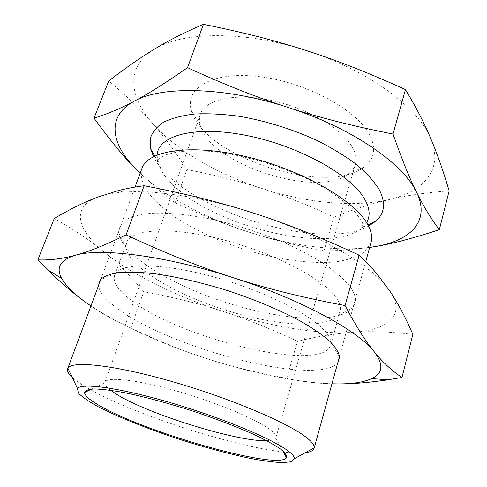 <?xml version="1.0" encoding="UTF-8"?>
<svg xmlns="http://www.w3.org/2000/svg" width="487" height="487" viewBox="0 0 487 487"><rect width="100%" height="100%" fill="white"/><g stroke="black" fill="none" stroke-linecap="round" stroke-linejoin="round"><path stroke-width="0.37" stroke-dasharray="2.44 1.83" d="M371.051 242.435L364.806 251.785C357.592 256.692 347.876 260.058 335.659 261.896C309.641 264.289 275.66 259.303 242.459 248.875C217.269 240.389 194.983 229.943 175.594 217.525C163.833 209.16 154.495 200.681 147.579 192.079L141.528 179.673L141.936 168.429M266.699 440.711C271.837 440.577 274.869 439.645 275.794 437.91L275.928 437.563C276.506 435.585 274.37 432.797 269.524 429.199C255.407 418.643 214.219 401.598 174.803 390.519C135.337 379.385 106.556 376.536 104.942 382.338L104.851 382.697C104.583 384.645 106.495 387.171 110.586 390.288M352.363 147.159C355.851 153.472 356.855 159.164 355.382 164.235C354.299 167.851 352.083 170.967 348.735 173.585C318.425 199.305 209.848 164.235 200.309 125.646C199.122 121.561 199.146 117.738 200.388 114.177C205.228 99.506 234.521 92.658 270.754 100.298C306.956 107.828 342.221 128.617 352.363 147.159M369.858 135.234C357.464 110.08 305.69 81.889 258.719 76.562C211.668 70.999 184.068 88.33 191.513 110.969C203.718 157.015 327.617 197.034 364.453 166.828C374.46 159.066 376.262 148.535 369.858 135.234M305.404 452.648C300.108 453.257 293.028 453.062 284.152 452.058M283.379 451.966C232.08 446.135 135.496 414.936 90.472 389.661M89.797 389.277C82.011 384.907 76.149 380.919 72.21 377.328M368.58 226.096C318.875 253.094 178.017 207.596 153.496 156.625M140.11 173.36L161.818 192.7L175.156 202.769C201.515 215.071 225.785 224.757 247.968 231.824C217.786 222.035 190.788 209.453 166.98 194.082C156.802 187.428 147.859 180.488 140.14 173.275M369.676 247.408C359.193 248.747 347.876 249.143 335.732 248.589C307.431 247.128 278.174 241.54 247.968 231.824C270.096 239.068 295.445 245.411 324.019 250.854L340.73 250.482L369.651 247.499M175.156 202.769L186.886 169.592C175.551 151.993 164.113 136.597 152.577 123.394C141.34 110.239 126.736 96.085 108.759 80.927M324.019 250.854L333.912 217.074C307.735 204.936 283.757 195.397 261.976 188.457C240.249 181.347 215.224 175.052 186.886 169.592M449.142 190.867C425.699 192.645 405.574 195.585 388.76 199.676C371.684 203.639 353.404 209.44 333.912 217.074M306.493 50.624C368.519 70.305 418.79 107.986 430.758 138.558C443.894 169.549 423.495 191.841 388.76 199.676C353.915 207.766 306.268 202.787 261.976 188.457C217.671 174.169 176.111 150.337 152.577 123.394C128.994 96.718 125.488 66.707 154.269 49.254C181.858 31.46 244.675 30.304 306.493 50.624M334.794 295.926C339.561 302.019 341.32 307.248 340.072 311.613L338.063 315.418C325.535 329.821 272.89 325.493 222.949 309.288C172.964 293.217 127.734 265.932 125.993 246.921L126.59 242.66C130.839 229.231 169.092 226.248 219.607 238.873C270.078 251.395 320.19 276.926 334.794 295.926M349.721 286.058C344.23 279.453 336.444 272.525 326.351 265.281C315.034 257.982 301.977 250.872 287.19 243.95C263.577 233.723 239.087 225.645 213.732 219.716C189.26 214.572 167.358 212.448 150.361 213.379C139.988 214.523 131.819 216.666 125.853 219.795C121.208 223.405 118.798 227.697 118.621 232.658C121.123 254.579 170.773 284.773 225.213 302.281C279.605 319.929 337.534 324.476 352.393 308.168C357.19 302.591 356.301 295.225 349.721 286.058M129.28 298.756C176.945 337.972 322.059 373.882 330.624 345.265L330.91 342.562C330.752 339.202 328.731 335.318 324.847 330.91C310.097 313.878 262.268 290.106 212.819 276.683C163.334 263.181 123.546 262.773 115.918 273.122L114.573 275.478C112.734 281.894 117.641 289.655 129.28 298.756M337.747 362.827C316.818 387.202 168.246 348.041 116.283 307.614C105.186 299.322 99.263 291.969 98.52 285.559M331.945 383.811C295.268 382.021 253.617 373.639 206.999 358.669C160.43 343.542 121.744 325.973 90.953 305.97M90.947 305.994C103.232 314.407 116.545 321.749 130.875 328.013C158.403 341.052 183.776 351.273 206.999 358.669C230.156 366.254 256.716 372.811 286.673 378.338C303.9 382.07 321.073 383.926 338.203 383.914M130.875 328.013L143.714 291.689C130.772 276.348 117.702 263.217 104.498 252.303C91.647 241.382 74.888 230.132 54.234 218.547M286.673 378.338L297.502 341.363C270.169 328.5 245.113 318.449 222.334 311.199C199.615 303.748 173.409 297.247 143.714 291.689M412.866 334.38C389.338 331.69 369.164 331.014 352.351 332.359C335.257 333.492 316.976 336.493 297.502 341.363M253.964 213.257C303.054 229.018 347.949 251.992 372.147 272.44C380.225 279.228 386.252 285.625 390.221 291.634C406.341 315.978 387.11 330.198 352.351 332.359C317.463 334.685 268.654 326.168 222.334 311.199C176.008 296.242 131.435 274.595 104.498 252.303C77.567 230.217 70.292 207.438 97.607 197.119C104.34 194.569 112.972 192.907 123.491 192.128C155.079 189.699 204.93 197.326 253.964 213.257M366.601 222.602L362.541 227.453C331.178 256.278 208.771 225.432 169.586 181.432C163.108 174.492 159.115 167.772 157.599 161.258L157.143 154.945M154.689 156.029L157.599 161.258L157.776 160.454C160.223 157.812 157.605 164.539 157.459 160.728L160.838 157.271L165.964 154.763L177.347 151.907C186.704 150.757 197.442 150.556 209.562 151.305C243.062 154.482 283.282 166.396 315.339 182.868C330.533 191.391 342.866 199.993 352.344 208.667L361.348 220.337C362.845 223.472 363.381 225.725 362.967 227.106C360.611 230.114 362.425 223.125 362.87 226.698L362.541 227.453L367.959 224.915M104.851 382.697L91.696 389.07M275.794 437.91L282.734 450.773M348.735 173.585L364.453 166.828M200.309 125.646L191.513 110.969M275.928 437.563L355.382 164.235M104.942 382.338L200.388 114.177M339.622 356.058L365.743 261.61M100.961 278.978L135.021 187.087M166.98 194.082L161.818 192.7M335.732 248.589L340.73 250.482M338.063 315.418L352.393 308.168M125.993 246.921L118.621 232.658M115.918 273.122L100.182 279.885M330.91 342.562L339.719 357.251M330.624 345.265L340.072 311.613M114.573 275.478L126.59 242.66M372.147 272.44L377.115 274.084M123.491 192.128L118.499 190.557"/><path stroke-width="0.73" d="M135.021 187.087L141.936 168.429C147.823 150.501 190.247 143.549 244.991 156.364C299.706 169.044 352.6 198.952 366.699 222.754C371.204 230.174 372.652 236.737 371.051 242.435L365.743 261.61M110.586 390.288L117.434 394.841C150.033 414.766 237.747 441.892 266.699 440.711M100.48 406.17C90.022 400.32 84.72 395.773 84.561 392.522C85.347 390.489 88.664 389.296 94.502 388.955C101.807 389.156 111.395 390.318 123.278 392.449C143.056 396.455 165.41 402.402 190.332 410.273C215.151 418.467 236.755 426.722 255.145 435.037C266.024 440.26 274.485 444.929 280.524 449.038C285.059 452.733 287.05 455.637 286.496 457.743C278.357 470.479 146.904 433.028 100.48 406.17M286.977 450.091C270.212 437.862 219.144 416.829 168.904 402.232C118.609 387.585 81.244 382.666 77.536 388.553L78.31 392.985C81.993 396.85 88.47 401.361 97.759 406.517C118.238 417.17 148.754 429.278 180.811 439.743C205.38 447.553 228.178 453.695 249.204 458.176C262.225 460.672 273.158 462.163 282.003 462.65L291.299 461.779L294.519 458.632C294.495 456.538 291.981 453.695 286.977 450.091M72.21 377.328C68.448 373.864 66.932 371.009 67.675 368.769L67.912 368.269C71.51 360.465 113.897 364.866 171.948 381.534C229.949 398.129 288.45 422.99 306.506 437.551C311.917 441.843 314.48 445.264 314.194 447.815L314.091 448.357C313.378 450.609 310.487 452.039 305.404 452.648M284.152 452.058L283.379 451.966M90.472 389.661L89.797 389.277M153.496 156.625L150.52 148.553L150.282 138.509C152.254 132.269 156.644 126.845 163.455 122.249C171.655 118.256 182.065 115.51 194.678 114.019C208.406 113.343 223.527 114.141 240.03 116.405C265.951 121.032 291.129 128.818 315.564 139.775C330.825 147.342 344.23 155.39 355.772 163.912C365.987 172.501 373.706 180.896 378.941 189.096C385.96 202.555 384.882 213.288 375.721 221.287L368.58 226.096M393.027 134.028C353.69 126.31 318.729 117.452 288.14 107.444C351.559 127.606 403.595 163.894 416.543 192.225C409.707 178.699 401.872 159.298 393.027 134.028L405.458 89.602C416.117 107.25 424.548 123.57 430.758 138.558C437.18 153.642 443.304 171.077 449.142 190.867L439.341 229.663C431.068 218.779 423.471 206.305 416.543 192.225C430.697 220.995 410.687 240.554 375.927 246.452L369.676 247.408M288.14 107.444C257.483 97.668 223.941 84.403 187.519 67.65C165.568 82.973 147.865 94.125 134.406 101.101C161.483 85.694 224.909 86.698 288.14 107.444M134.406 101.101C120.557 108.461 107.091 114.141 94.021 118.128C109.794 139.854 123.661 156.753 135.63 168.843C110.89 143.72 106.099 116.156 134.406 101.101M140.14 173.275L135.63 168.843L140.11 173.36M369.651 247.499L375.927 246.452C392.699 243.652 413.834 238.052 439.341 229.663M187.519 67.65L203.432 24.35C242.319 32.105 276.677 40.865 306.493 50.624C336.389 60.151 369.377 73.141 405.458 89.602M94.021 118.128L108.759 80.927C125.074 68.29 140.244 57.734 154.269 49.254C168.076 40.731 184.457 32.428 203.432 24.35M98.52 285.559L100.182 279.885C103.53 276.561 109.38 274.169 117.732 272.702C127.491 271.856 139.416 272.148 153.49 273.584C176.44 276.689 201.557 282.497 228.853 291.007C255.967 300.071 279.739 310.055 300.169 320.957C312.429 328.031 322.266 334.764 329.687 341.162C335.604 347.237 338.946 352.6 339.719 357.251L337.747 362.827M90.953 305.97L85.815 302.397C74.006 293.929 65.982 285.966 61.758 278.515C55.67 267.655 60.193 259.906 75.327 255.261C100.626 247.609 165.677 255.681 233.151 277.693C300.759 299.316 358.237 330.813 374.284 351.821C383.835 364.44 382.971 373.371 371.684 378.618C363.899 382.192 352.734 383.957 338.203 383.914L331.945 383.811M338.203 383.914C352.223 384.018 368.842 382.636 388.054 379.781L401.976 377.48C392.017 370.887 382.788 362.328 374.284 351.821C365.901 341.825 356.161 326.406 345.058 305.556C303.048 297.648 265.75 288.365 233.151 277.693C200.474 267.278 164.789 252.99 126.09 234.831C104.894 245.247 87.97 252.053 75.327 255.261C62.281 258.81 49.79 260.35 37.858 259.875L47.799 269.883C61.715 283.44 74.383 294.276 85.815 302.397L90.947 305.994M126.09 234.831L144.134 185.73C185.632 193.686 222.242 202.866 253.964 213.257C285.772 223.387 320.836 237.358 359.15 255.176C366.121 261.762 372.111 268.069 377.115 274.084L390.221 291.634C398.104 303.48 405.653 317.731 412.866 334.38L401.976 377.48M345.058 305.556L359.15 255.176M37.858 259.875L54.234 218.547C69.824 209.258 84.281 202.117 97.607 197.119L118.499 190.557C126.084 188.603 134.625 186.996 144.134 185.73M157.143 154.945C158.117 135.398 195.092 125.129 246.885 135.544C298.628 145.796 350.92 174.9 364.489 198.812C369.846 208.126 370.552 216.051 366.601 222.602M91.696 389.07L84.561 392.522M282.734 450.773L286.496 457.743M294.519 458.632L314.194 447.815M77.536 388.553L67.912 368.269M314.091 448.357L339.622 356.058M67.675 368.769L100.961 278.978M367.959 224.915L375.721 221.287M154.689 156.029L150.52 148.553M61.758 278.515L47.799 269.883M371.684 378.618L388.054 379.781"/></g></svg>
